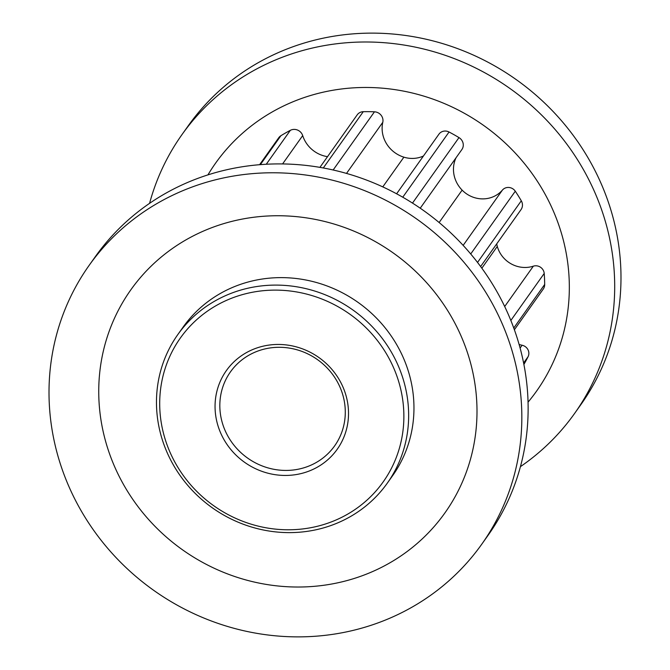 <?xml version="1.0" encoding="UTF-8"?>
<svg xmlns="http://www.w3.org/2000/svg" width="670" height="670" viewBox="0 0 670 670"><rect width="100%" height="100%" fill="white"/><g stroke="black" fill="none" stroke-linecap="round" stroke-linejoin="round"><path stroke-width="1" d="M345.486 393.793A67.963 64.22 35.4 0 1 301.676 473.422A67.963 64.22 35.4 0 1 218.085 426.103A67.963 64.22 35.4 0 1 261.895 346.474A67.963 64.22 35.4 0 1 345.486 393.793M222.683 424.051A63.885 60.367 -144.6 0 0 273.553 469.234A63.885 60.367 -144.6 0 0 334.657 445.843A63.885 60.367 -144.6 0 0 342.437 393.675A63.885 60.367 -144.6 0 0 291.567 348.492A63.885 60.367 -144.6 0 0 230.463 371.875A63.885 60.367 -144.6 0 0 222.683 424.051M398.323 380.392A124.335 117.493 -144.6 0 0 245.396 293.82A124.335 117.493 -144.6 0 0 165.247 439.512A124.335 117.493 -144.6 0 0 318.183 526.076A124.335 117.493 -144.6 0 0 398.323 380.392M162.199 439.394A128.414 121.345 35.4 0 1 177.852 334.523A128.414 121.345 35.4 0 1 300.671 287.505A128.414 121.345 35.4 0 1 402.921 378.332A128.414 121.345 35.4 0 1 387.268 483.204A128.414 121.345 35.4 0 1 264.449 530.213A128.414 121.345 35.4 0 1 162.199 439.394M528.052 402.168A196.846 186.017 -144.6 0 0 560.547 230.379A196.846 186.017 -144.6 0 0 396.632 89.897A196.846 186.017 -144.6 0 0 207.935 174.887M520.431 466.647A240.781 227.524 -144.6 0 0 574.609 413.432A240.781 227.524 -144.6 0 0 603.955 216.804A240.781 227.524 -144.6 0 0 412.234 46.506A240.781 227.524 -144.6 0 0 181.947 134.653A240.781 227.524 -144.6 0 0 149.569 203.353M574.609 413.432L580.907 404.563A240.781 227.524 -144.6 0 0 610.244 207.935A240.781 227.524 -144.6 0 0 418.532 37.637A240.781 227.524 -144.6 0 0 188.245 125.784L181.947 134.653M481.755 544.216L488.053 535.347A240.781 227.524 -144.6 0 0 517.391 338.719A240.781 227.524 -144.6 0 0 325.679 168.421A240.781 227.524 -144.6 0 0 95.391 256.568L89.093 265.437A240.781 227.524 -144.6 0 0 59.756 462.066A240.781 227.524 -144.6 0 0 251.468 632.363A240.781 227.524 -144.6 0 0 481.755 544.216A240.781 227.524 -144.6 0 0 511.093 347.588A240.781 227.524 -144.6 0 0 319.381 177.29A240.781 227.524 -144.6 0 0 89.093 265.437M107.334 447.175A192.625 182.022 -144.6 0 0 344.246 581.292A192.625 182.022 -144.6 0 0 468.405 355.594A192.625 182.022 -144.6 0 0 231.493 221.477A192.625 182.022 -144.6 0 0 107.334 447.175M387.268 483.204L392.578 475.725A128.414 121.345 -144.6 0 0 408.231 370.853A128.414 121.345 -144.6 0 0 305.981 280.026A128.414 121.345 -144.6 0 0 183.161 327.044L177.852 334.523M333.141 169.996L374.455 111.815A8.609 8.132 35.4 0 1 382.788 122.308A29.689 28.056 -144.6 0 0 383.441 136.965A29.689 28.056 -144.6 0 0 403.884 157.165A27.721 26.197 -144.6 0 0 423.44 156.001M456.036 157.777A29.689 28.056 -144.6 0 0 454.796 177.944A29.689 28.056 -144.6 0 0 462.124 190.129A27.721 26.197 -144.6 0 0 502.45 190.037A8.157 7.705 35.4 0 1 515.289 191.218A171.755 162.299 -144.6 0 1 521.294 200.799A8.609 8.132 35.4 0 1 521.034 209.609L480.625 266.526M496.721 243.863A29.689 28.056 -144.6 0 0 497.299 246.426A27.721 26.197 -144.6 0 0 497.576 247.347A27.721 26.197 -144.6 0 0 533.345 266.166A8.157 7.705 35.4 0 1 544.207 273.46A171.755 162.299 -144.6 0 1 544.685 284.457A8.609 8.132 35.4 0 1 543.253 289.08L514.384 329.741M523.898 364.447A171.755 162.299 -144.6 0 0 528.077 356.7A8.157 7.705 35.4 0 0 522.097 345.243A27.721 26.197 -144.6 0 1 519.108 344.455M412.494 203.085L458.983 137.601A8.609 8.132 35.4 0 1 461.848 149.586L420.232 208.203M458.983 137.601A171.755 162.299 -144.6 0 0 449.051 132.007A8.157 7.705 35.4 0 0 438.934 134.176L396.615 193.789M374.455 111.815A171.755 162.299 -144.6 0 0 363.257 111.697A8.157 7.705 35.4 0 0 357.219 114.83L319.917 167.374M266.266 164.251L290.345 130.332A8.609 8.132 35.4 0 1 302.698 135.6A29.689 28.056 -144.6 0 0 327.513 156.663M290.345 130.332A171.755 162.299 -144.6 0 0 280.889 135.725A8.157 7.705 35.4 0 0 278.762 137.719L259.6 164.703M346.507 173.421L382.788 122.308M481.847 268.193L497.299 246.426M523.613 362.989L528.077 356.7M520.113 348.048L522.097 345.243M513.764 328.015L544.685 284.457M510.85 320.453L544.207 273.46M504.694 306.517L533.345 266.166M477.534 262.431L521.294 200.799M470.725 253.972L515.289 191.218M463.154 245.379L502.45 190.037M439.126 222.524L462.124 190.129M402.762 197.206L449.051 132.007M382.779 186.888L403.884 157.165M323.3 167.969L363.257 111.697M282.581 163.932L302.698 135.6M260.362 164.644L280.889 135.725"/></g></svg>
